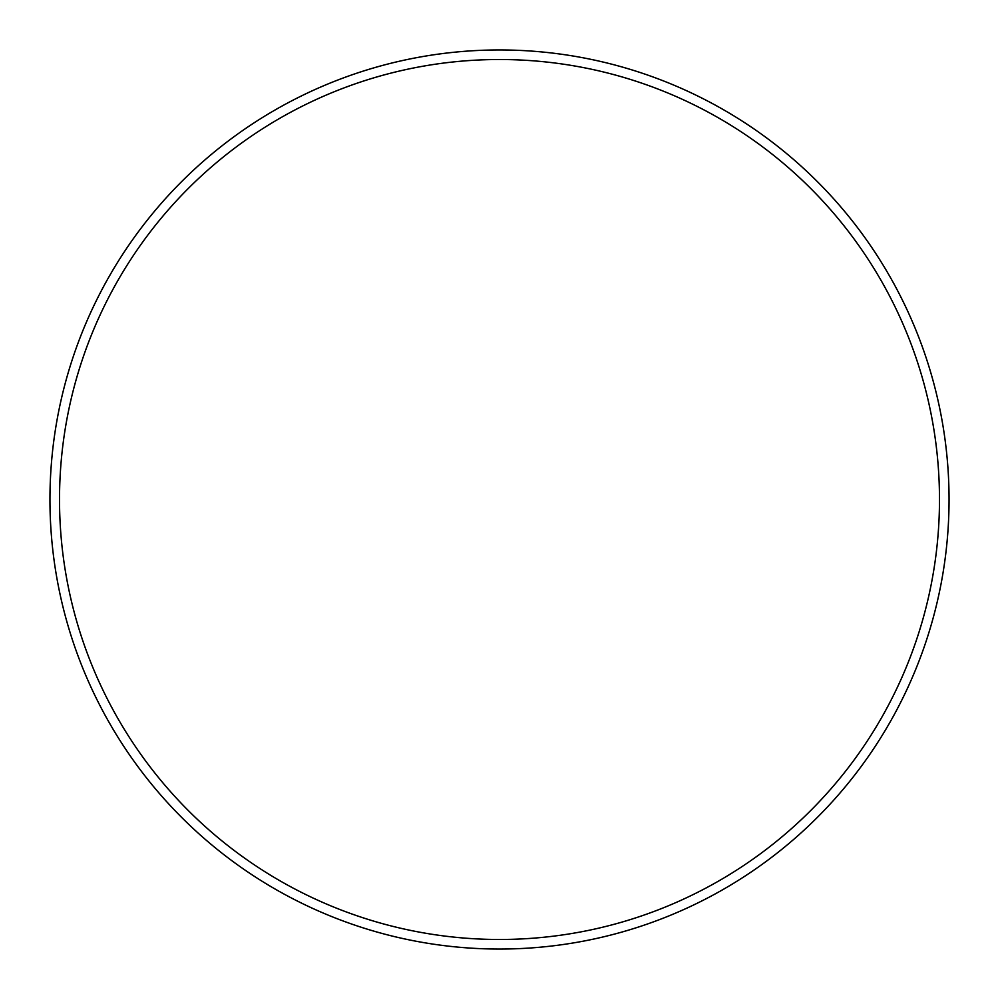 <?xml version="1.0" encoding="UTF-8"?>
<svg xmlns="http://www.w3.org/2000/svg" width="999" height="999" viewBox="0 0 999 999"><rect width="100%" height="100%" fill="white"/><g stroke="black" fill="none" stroke-linecap="round" stroke-linejoin="round"><path stroke-width="1.5" d="M939.485 499.5A439.985 439.985 0 0 0 499.5 59.515A439.985 439.985 0 0 0 59.515 499.5A439.985 439.985 0 0 0 499.5 939.485A439.985 439.985 0 0 0 939.485 499.5M49.95 499.5A449.55 449.55 0 0 1 499.5 49.95A449.55 449.55 0 0 1 949.05 499.5A449.55 449.55 0 0 1 499.5 949.05A449.55 449.55 0 0 1 49.95 499.5"/></g></svg>
